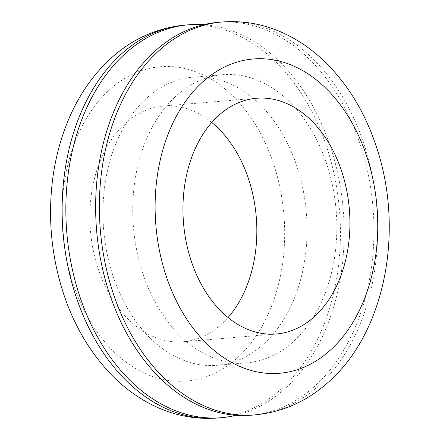<?xml version="1.0" encoding="UTF-8"?>
<svg xmlns="http://www.w3.org/2000/svg" width="440" height="440" viewBox="0 0 440 440"><rect width="100%" height="100%" fill="white"/><g stroke="black" fill="none" stroke-linecap="round" stroke-linejoin="round"><path stroke-width="0.33" stroke-dasharray="2.2 1.65" d="M211.778 122.458A118.278 83.199 85.2 0 0 163.537 106.007A118.278 83.199 85.2 0 0 124.218 124.465A118.278 83.199 85.2 0 0 95.618 260.365A118.278 83.199 85.2 0 0 183.167 341.748A118.278 83.199 85.2 0 0 222.486 323.29A118.278 83.199 85.2 0 0 228.019 317.543M236.159 415.305A197.131 138.661 85.2 0 0 286.891 386.925A197.131 138.661 85.2 0 0 337.106 170.615A197.131 138.661 85.2 0 0 203.638 24.695M144.953 99.737A144.562 101.684 85.2 0 0 109.995 265.837A144.562 101.684 85.2 0 0 216.997 365.305A144.562 101.684 85.2 0 0 265.051 342.743A144.562 101.684 85.2 0 0 300.009 176.644A144.562 101.684 85.2 0 0 193.006 77.176A144.562 101.684 85.2 0 0 144.953 99.737M174.74 97.257A144.562 101.684 85.2 0 0 139.788 263.357A144.562 101.684 85.2 0 0 246.785 362.824A144.562 101.684 85.2 0 0 294.844 340.263A144.562 101.684 85.2 0 0 329.797 174.163A144.562 101.684 85.2 0 0 222.794 74.696A144.562 101.684 85.2 0 0 174.74 97.257M251.147 415.212A197.131 138.661 85.2 0 0 316.679 384.45A197.131 138.661 85.2 0 0 364.342 157.944A197.131 138.661 85.2 0 0 218.433 22.308M107.839 91.328A157.702 110.93 85.2 0 0 83.353 308.814A157.702 110.93 85.2 0 0 238.86 356.428A157.702 110.93 85.2 0 0 263.351 138.936A157.702 110.93 85.2 0 0 107.839 91.328M217.635 418A197.131 138.661 85.2 0 0 283.168 387.239A197.131 138.661 85.2 0 0 330.831 160.732A197.131 138.661 85.2 0 0 184.921 25.102M254.87 414.898A197.131 138.661 85.2 0 0 320.402 384.137A197.131 138.661 85.2 0 0 368.066 157.636A197.131 138.661 85.2 0 0 222.156 22M163.537 106.007L256.63 98.252M216.997 365.305L246.785 362.824M193.006 77.176L222.794 74.696M183.167 341.748L276.254 333.993"/><path stroke-width="0.66" d="M315.574 315.535A118.278 83.199 85.2 0 0 344.173 179.636A118.278 83.199 85.2 0 0 256.63 98.252A118.278 83.199 85.2 0 0 217.311 116.71A118.278 83.199 85.2 0 0 188.711 252.615A118.278 83.199 85.2 0 0 276.254 333.993A118.278 83.199 85.2 0 0 315.574 315.535M228.019 317.543A118.278 83.199 85.2 0 0 211.778 122.458M203.638 24.695A197.131 138.661 85.2 0 0 188.645 24.789A197.131 138.661 85.2 0 0 123.112 55.55A197.131 138.661 85.2 0 0 75.449 282.057A197.131 138.661 85.2 0 0 221.359 417.692A197.131 138.661 85.2 0 0 236.159 415.305M222.156 22L218.433 22.308A197.131 138.661 85.2 0 0 152.906 53.075A197.131 138.661 85.2 0 0 105.237 279.576A197.131 138.661 85.2 0 0 251.147 415.212L254.87 414.898C283.668 412.137 309.073 400.395 331.084 379.671C385.517 329.411 403.464 231.33 377.636 150.645C366.735 115.753 349.608 86.57 326.255 63.09C315.068 52.019 302.819 43.005 289.504 36.047C268.026 24.91 245.575 20.224 222.156 22A197.131 138.661 85.2 0 0 156.629 52.762A197.131 138.661 85.2 0 0 108.961 279.268A197.131 138.661 85.2 0 0 254.87 414.898M119.389 55.864A197.131 138.661 85.2 0 0 71.726 282.365A197.131 138.661 85.2 0 0 217.635 418C194.519 419.76 172.337 415.212 151.08 404.36C137.319 397.282 124.685 388.009 113.174 376.547C89.854 352.963 72.782 323.686 61.958 288.712C51.161 253.105 48.032 216.821 52.569 179.856C54.527 164.505 57.849 149.738 62.535 135.553C72.523 105.38 87.912 80.305 108.708 60.33C130.719 39.606 156.123 27.863 184.921 25.102A197.131 138.661 85.2 0 0 119.389 55.864M200.931 83.573A157.702 110.93 85.2 0 0 176.44 301.065A157.702 110.93 85.2 0 0 331.952 348.673A157.702 110.93 85.2 0 0 356.444 131.186A157.702 110.93 85.2 0 0 200.931 83.573M217.635 418L221.359 417.692M184.921 25.102L188.645 24.789"/></g></svg>
